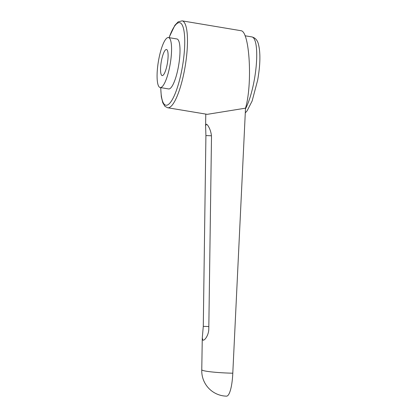 <?xml version="1.0" encoding="UTF-8"?>
<svg xmlns="http://www.w3.org/2000/svg" width="417" height="417" viewBox="0 0 417 417"><rect width="100%" height="100%" fill="white"/><g stroke="black" fill="none" stroke-linecap="round" stroke-linejoin="round"><path stroke-width="0.63" d="M232.79 373.205A25.328 5.786 -88.8 0 1 226.535 396.15A25.328 25.328 0 0 1 201.771 369.77A25.328 2.194 2.4 0 0 201.771 369.77A25.328 2.194 2.4 0 0 202.427 370.296A25.328 2.194 2.4 0 0 232.79 373.205L245.514 108.165L207.259 114.336L167.655 107.753A44.051 10.493 99.4 0 0 184.809 68.44A44.051 10.493 99.4 0 0 182.667 21.012A44.051 10.493 99.4 0 0 182.099 20.85L241.349 30.769C249.736 32.568 252.535 84.557 245.514 108.165M211.403 135.801A12.666 1.173 0.9 0 0 205.915 135.598L205.597 125.783L206.451 124.167C207.937 124.652 211.7 131.266 211.482 137.918L208.797 328.664C208.86 335.325 204.403 340.95 202.917 340.136L202.271 338.062L203.282 326.37A12.666 1.173 -179.1 0 1 208.823 326.6M203.241 340.189L202.917 340.136M168.807 37.655A25.328 6.031 -80.6 0 0 168.478 37.561A25.328 6.031 -80.6 0 0 158.491 60.861A25.328 6.031 -80.6 0 0 159.847 87.44A25.328 6.031 -80.6 0 0 160.17 87.534A25.328 6.031 -80.6 0 0 170.157 64.234A25.328 6.031 -80.6 0 0 168.807 37.655M168.478 37.561L176.917 38.969A25.328 6.031 99.4 0 1 177.246 39.062A25.328 6.031 99.4 0 1 178.601 65.636A25.328 6.031 99.4 0 1 168.614 88.936L160.17 87.534M166.664 49.56A13.214 3.148 99.4 0 1 167.368 63.426A13.214 3.148 99.4 0 1 162.161 75.586A13.214 3.148 99.4 0 1 161.989 75.534A13.214 3.148 99.4 0 1 161.28 61.669A13.214 3.148 99.4 0 1 166.492 49.514A13.214 3.148 99.4 0 1 166.664 49.56M205.915 135.598L203.282 326.37M245.029 35.779L251.894 36.92A39.646 9.445 99.4 0 1 252.4 37.066A39.646 9.445 99.4 0 1 254.328 79.751A39.646 9.445 99.4 0 1 245.483 108.806M160.785 87.638A41.846 9.966 -80.6 0 0 169.083 103.901A41.846 9.966 -80.6 0 0 182.203 67.882A41.846 9.966 -80.6 0 0 180.165 22.826A41.846 9.966 -80.6 0 0 169.093 37.666M251.894 36.92C255.157 37.791 257.279 40.011 258.269 43.592C260.609 52.224 260.411 64.4 257.67 80.116L252.123 101.023L247.057 110.917L245.285 112.892M160.691 87.617L161.316 96.744L162.776 102.754L164.991 106.366L167.655 107.753M168.994 37.65L174.885 25.281L178.132 21.877L182.099 20.85M201.771 369.77L202.271 338.062M205.597 125.783L205.779 114.091"/></g></svg>
